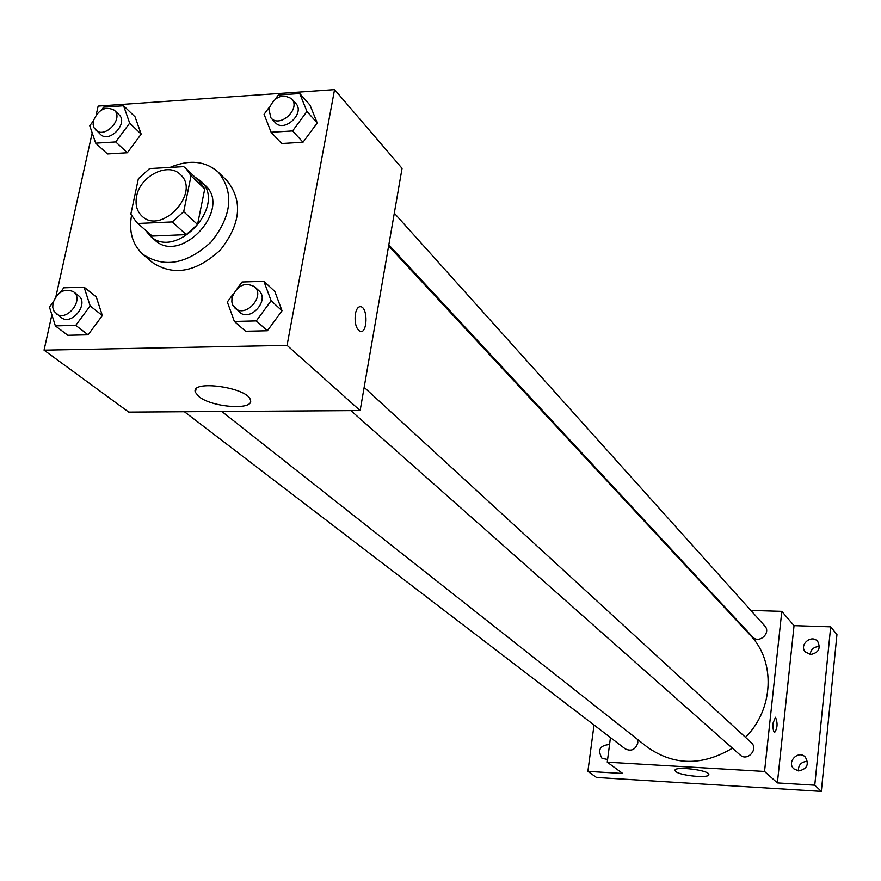 <?xml version="1.0" encoding="UTF-8"?>
<svg xmlns="http://www.w3.org/2000/svg" width="881" height="881" viewBox="0 0 881 881"><rect width="100%" height="100%" fill="white"/><g stroke="black" fill="none" stroke-linecap="round" stroke-linejoin="round"><path stroke-width="1.32" d="M136.621 196.276C140.123 175.925 168.326 161.785 180.341 174.526C201.22 192.388 161.476 235.491 141.973 216.12C136.83 211.198 135.046 204.59 136.621 196.276M137.998 223.477L172.28 221.924L183.7 211.682L191.056 175.815L186.122 168.656L183.689 166.641L149.616 168.568L138.383 178.678L130.828 214.171L136.599 222.353L152.248 236.075L186.243 234.632L172.28 221.924M186.122 168.656L199.833 181.86L204.744 188.963L191.056 175.815M186.243 234.632L197.542 224.501L204.744 188.963M152.248 236.075L136.599 222.353M145.475 230.194L150.089 235.866C175.936 261.305 228.124 204.722 200.681 181.012L194.657 176.872M200.681 181.012L205.174 185.351C232.573 209.017 180.572 265.39 154.781 239.995L150.089 235.866M197.542 224.501L183.7 211.682M170.011 167.412C189.349 159.252 205.493 160.882 218.433 172.313C234.236 192.421 231.901 215.548 211.44 241.691C187.036 264.201 164.174 268.386 142.843 254.268C132.546 244.742 128.758 231.868 131.489 215.647M218.433 172.313L227.243 180.99C242.991 201.022 240.711 224.005 220.404 249.962C196.177 272.295 173.447 276.425 152.204 262.34L142.843 254.268M269.322 107.207L264.08 114.288L271.106 132.26L281.678 143.526L302.998 142.248L317.226 122.955L310.013 105.125L299.727 93.529L278.341 95.005L275.357 99.035M233.223 293.968L227.331 301.974L234.368 321.444L245.59 331.245L267.372 330.749L282.041 310.751L274.806 291.446L263.871 281.292L242.033 281.997L237.275 288.472M51.88 314.803L44.05 350.153L287.074 345.352L334.56 89.598L98.143 106.094L96.216 114.75M92.197 132.91L55.91 296.633M93.375 120.917L89.752 125.763L95.688 143.174L107.449 153.944L127.327 152.754L141.18 134.121L135.068 116.854L123.571 105.764L103.639 107.152L101.568 109.927M53.234 301.996L49.457 307.084L55.36 325.871L67.815 335.287L88.078 334.824L102.35 315.541L96.249 296.897L84.08 287.151L63.762 287.812L60.426 292.316M44.05 350.153L128.747 412.11L360.131 410.557L402.066 168.348L334.56 89.598M360.131 410.557L287.074 345.352M198.743 396.461L195.384 392.298C189.977 379.326 248.123 387.431 250.402 399.974C254.708 410.568 211.682 407.584 198.743 396.461M355.362 313.944C356.464 308.702 358.336 306.291 360.979 306.72C368.159 308.207 367.344 334.042 360.197 331.443C356.078 328.855 354.47 323.03 355.362 313.944C356.453 308.702 358.325 306.291 360.968 306.72C368.148 308.207 367.333 334.042 360.186 331.443M388.62 245.997L750.381 635.355C775.698 661.323 773.826 709.249 745.48 737.309M732.441 748.178C702.223 766.118 673.844 765.754 647.304 747.11L221.836 411.482M184.415 411.735L625.246 748.883C631.369 751.68 635.575 749.654 637.855 742.793L637.569 739.434M394.303 213.169L764.774 625.939C771.536 632.866 758.882 644.286 752.605 636.919L388.807 244.907M364.15 387.332L751.251 742.606C758.904 749.07 747.341 761.922 740.128 754.984L350.869 410.612M610.456 737.562L607.251 762.175L764.543 771.459L781.81 611.359L750.854 610.434M727.376 609.729L726.55 609.707M594.025 724.997L587.88 771.371L596.525 777.46L821.323 791.402L836.95 634.562L830.695 626.82L794.045 625.631L781.81 611.359M587.88 771.371L622.724 773.496L607.251 762.175M821.323 791.402L814.76 785.202L830.695 626.82M764.543 771.459L777.383 782.923L814.76 785.202M675.793 771.536L675.044 770.556C673.227 765.864 708.809 769.906 708.842 774.41C710.438 778.54 680.617 775.93 675.793 771.536M777.383 782.923L794.045 625.631M773.122 722.949L775.467 717.277C777.835 722.949 777.56 728.003 774.652 732.419C773.265 731.395 772.758 728.235 773.122 722.949M775.368 717.266L775.467 717.277C777.835 722.949 777.56 728.003 774.652 732.419M810.707 654.484L805.366 651.984C798.627 644.848 811.72 633.791 817.755 641.544C820.916 648.482 818.57 652.799 810.707 654.484M798.704 770.93L793.902 768.882C786.226 762.208 798.274 749.654 805.289 757.032C809.32 764.378 807.128 769.014 798.704 770.93M607.604 759.477L602.009 758.321C597.307 749.951 599.818 745.348 609.553 744.511M807.492 761.404L807.029 761.36C801.181 761.878 798.296 765.06 798.373 770.908M607.967 756.669L607.692 758.816M819.429 646.599L818.746 646.544C813.736 646.907 810.861 649.539 810.135 654.44M55.36 325.871L75.755 325.375L90.17 305.916L84.08 287.151M73.508 291.743L78.464 295.664C89.576 303.549 71.526 326.278 61.141 317.468L54.06 311.312L52.75 307.447L52.981 302.965C57.661 291.699 64.511 287.966 73.508 291.743C84.642 299.639 66.516 322.457 56.12 313.625M67.815 335.287L88.078 334.824L102.35 315.541L90.17 305.916M102.35 315.541L96.249 296.897M88.078 334.824L75.755 325.375M234.368 321.444L256.316 320.904L271.128 300.718L263.871 281.292M254.444 286.633L258.893 290.719C270.159 300.08 250.028 322.38 239.555 312.138L232.738 305.057L231.846 301.963L232 297.679C237.066 285.466 244.555 281.788 254.444 286.633C265.732 296.016 245.524 318.393 235.029 308.13M245.59 331.245L267.372 330.749L282.041 310.751L271.128 300.718M282.041 310.751L274.806 291.446M267.372 330.749L256.316 320.904M95.688 143.174L115.697 141.929L129.683 123.131L123.571 105.764M114.277 110.18L118.957 114.64C128.758 123.054 109.442 143.647 100.445 134.386L94.113 127.899L93.144 124.584L93.397 120.796C98.441 109.42 105.401 105.874 114.277 110.18C124.089 118.605 104.718 139.264 95.699 129.992M107.449 153.944L127.327 152.754L141.18 134.121L129.683 123.131M141.18 134.121L135.068 116.854M127.327 152.754L115.697 141.929M271.106 132.26L292.58 130.928L306.951 111.458L299.727 93.529M291.578 98.716L295.774 103.385C305.52 113.197 284.1 133.13 275.224 122.514L270.963 117.922L268.815 109.079C274.321 96.756 281.898 93.309 291.578 98.716C301.346 108.55 279.85 128.549 270.963 117.922M281.678 143.526L302.998 142.248L317.226 122.955L306.951 111.458M317.226 122.955L310.013 105.125M302.998 142.248L292.58 130.928M196.011 389.116L195.384 392.298"/></g></svg>
